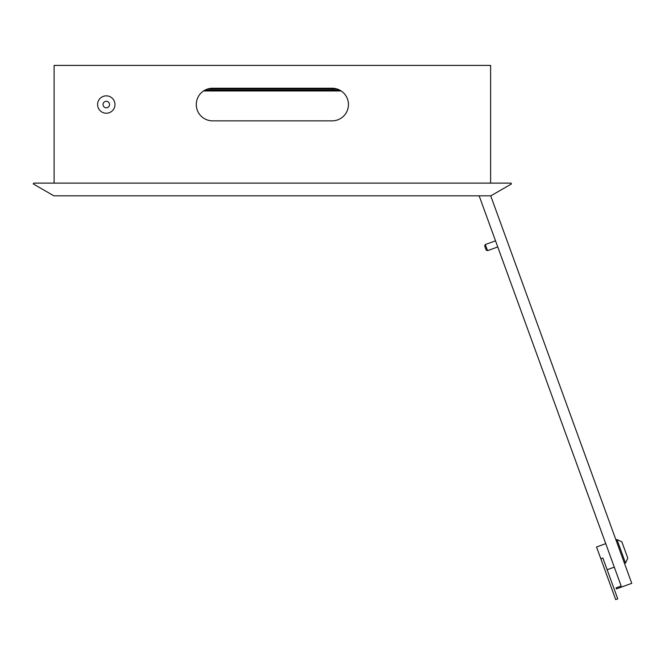 <?xml version="1.0" encoding="UTF-8"?>
<svg xmlns="http://www.w3.org/2000/svg" width="665" height="665" viewBox="0 0 665 665"><rect width="100%" height="100%" fill="white"/><g stroke="black" fill="none" stroke-linecap="round" stroke-linejoin="round"><path stroke-width="1" d="M106.284 113.233A8.695 8.695 0 0 0 114.978 104.538A8.695 8.695 0 0 0 106.284 95.843A8.695 8.695 0 0 0 97.589 104.538A8.695 8.695 0 0 0 106.284 113.233M109.55 104.538A3.259 3.259 0 0 0 106.284 101.28A3.259 3.259 0 0 0 103.025 104.538A3.259 3.259 0 0 0 106.284 107.797A3.259 3.259 0 0 0 109.55 104.538M212.584 120.847A16.301 16.301 0 0 1 203.573 90.955L341.153 90.955A16.301 16.301 0 0 1 332.134 120.847L212.584 120.847A16.301 16.301 0 0 1 196.283 104.538A16.301 16.301 0 0 1 212.584 88.237L332.134 88.237A16.301 16.301 0 0 1 348.443 104.538A16.301 16.301 0 0 1 332.134 120.847M511.011 183.124L33.716 183.124L33.25 183.922L53.89 195.834L490.837 195.834L511.468 183.922L511.011 183.124M490.604 183.124L490.604 65.411L54.114 65.411L54.114 183.124M621.85 541.825L627.793 558.168L625.524 563.047L616.97 539.556L621.85 541.825M607.137 569.739L614.285 567.137L621.168 586.031L479.149 195.834L495.525 240.821L485.309 244.537L487.536 250.672L497.752 246.948L605.74 543.646L596.547 546.987L600.819 558.733L602.864 557.993L617.735 598.841L615.69 599.589L600.819 558.733M624.501 563.413L625.524 563.047M615.948 539.93L616.97 539.556M487.536 250.672L486.148 250.015L484.66 245.934L485.309 244.537M621.168 586.031L616.056 587.885L616.43 588.907L631.75 583.33L490.712 195.834M205.044 90.083L339.674 90.083M207.663 89.002L337.064 89.002"/></g></svg>
